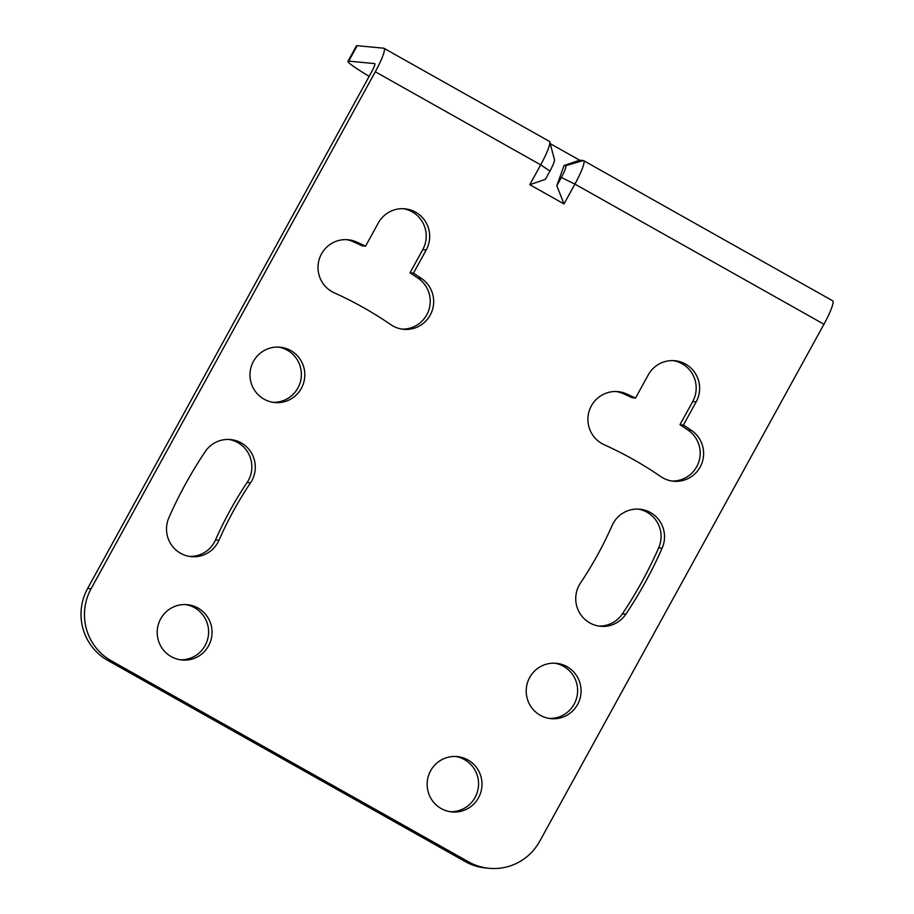 <?xml version="1.0" encoding="UTF-8"?>
<svg xmlns="http://www.w3.org/2000/svg" width="914" height="914" viewBox="0 0 914 914"><rect width="100%" height="100%" fill="white"/><g stroke="black" fill="none" stroke-linecap="round" stroke-linejoin="round"><path stroke-width="1.37" d="M549.748 141.933A26.472 3.964 119.4 0 0 549.383 141.373L383.983 48.293A26.472 3.964 119.4 0 0 383.731 48.214L357.191 45.7L348.714 61.135L374.671 63.592A8.82 1.325 -60.6 0 1 374.763 63.626A8.82 1.325 -60.6 0 1 371.861 71.452L87.641 588.456A52.943 52.235 95.4 0 0 107.806 660.434L465.203 861.559A52.943 52.235 -84.6 0 0 485.654 867.969L489.093 868.3A52.943 52.235 -84.6 0 0 539.717 841.268L823.948 324.253L574.917 184.102L564.007 203.948L529.789 184.697L545.407 179.338L549.954 171.067A13.242 1.977 119.4 0 0 554.478 159.607L549.748 141.933A26.472 3.964 119.4 0 1 540.7 164.851L529.789 184.697M583.6 160.624A26.472 3.964 119.4 0 1 574.917 184.102L561.356 177.487A13.242 1.977 119.4 0 0 565.572 165.708L583.338 160.544A26.472 3.964 119.4 0 1 583.6 160.624L832.631 300.775A26.472 3.964 119.4 0 1 823.948 324.253M583.338 160.544L579.647 160.201L550.205 143.624M357.191 45.7A52.943 3.473 -151.2 0 0 356.426 45.871L347.937 61.295A52.943 3.473 -151.2 0 0 369.165 76.365M579.647 160.201L564.029 165.56L556.809 185.748L564.007 203.948M87.641 588.456L91.08 588.787L375.311 71.772A26.472 3.964 119.4 0 0 383.983 48.293M91.08 588.787A52.943 52.235 95.4 0 0 111.245 660.765L468.642 861.891A52.943 52.235 -84.6 0 0 489.093 868.3M160.67 618.858A27.797 27.42 -84.6 0 1 187.256 604.668A27.797 27.42 -84.6 0 1 208.575 645.821A27.797 27.42 -84.6 0 1 182 660.011A27.797 27.42 -84.6 0 1 160.67 618.858M356.609 242.004A427.124 421.388 -84.6 0 1 365.566 246.163L378.293 222.993A27.797 27.42 -84.6 0 1 404.879 208.803A27.797 27.42 -84.6 0 1 426.21 249.956L413.471 273.126A427.124 421.388 -84.6 0 1 421.674 278.621A27.797 27.42 -84.6 0 1 403.622 329.314A27.797 27.42 -84.6 0 1 390.826 324.664A371.518 366.537 -84.6 0 0 334.227 292.811A27.797 27.42 -84.6 0 1 348.04 239.742A27.797 27.42 -84.6 0 1 356.609 242.004L353.17 241.684A427.124 421.388 -84.6 0 1 362.115 245.843L365.566 246.163M430.62 770.776A27.797 27.42 -84.6 0 1 457.194 756.575A27.797 27.42 -84.6 0 1 478.525 797.728A27.797 27.42 -84.6 0 1 451.95 811.929A27.797 27.42 -84.6 0 1 430.62 770.776M626.558 393.923A427.124 421.388 -84.6 0 1 635.504 398.081L648.243 374.911A27.797 27.42 -84.6 0 1 674.818 360.722A27.797 27.42 -84.6 0 1 696.148 401.874L683.409 425.044A427.124 421.388 -84.6 0 1 691.624 430.54A27.797 27.42 -84.6 0 1 673.572 481.232A27.797 27.42 -84.6 0 1 660.765 476.582A371.518 366.537 -84.6 0 0 604.165 444.73A27.797 27.42 -84.6 0 1 617.99 391.649A27.797 27.42 -84.6 0 1 626.558 393.923L623.12 393.591A427.124 421.388 -84.6 0 1 632.065 397.75L635.504 398.081M253.441 361.373A27.797 27.42 -84.6 0 1 280.015 347.183A27.797 27.42 -84.6 0 1 301.346 388.336A27.797 27.42 -84.6 0 1 274.76 402.526A27.797 27.42 -84.6 0 1 253.441 361.373M662.136 548.149A427.124 421.388 -84.6 0 1 625.839 614.174A27.797 27.42 -84.6 0 1 600.532 626.273A27.797 27.42 -84.6 0 1 580.481 583.029A371.518 366.537 -84.6 0 0 612.06 525.596A27.797 27.42 -84.6 0 1 639.72 509.189A27.797 27.42 -84.6 0 1 662.136 548.149L658.697 547.817A427.124 421.388 -84.6 0 1 622.4 613.854A27.797 27.42 -84.6 0 1 598.819 626.056M529.686 677.491A27.797 27.42 -84.6 0 1 556.272 663.301A27.797 27.42 -84.6 0 1 577.602 704.454A27.797 27.42 -84.6 0 1 551.016 718.644A27.797 27.42 -84.6 0 1 529.686 677.491M205.193 451.653A27.797 27.42 -84.6 0 1 230.499 439.554A27.797 27.42 -84.6 0 1 250.55 482.798A371.518 366.537 -84.6 0 0 218.972 540.243A27.797 27.42 -84.6 0 1 191.312 556.637A27.797 27.42 -84.6 0 1 168.896 517.678A427.124 421.388 -84.6 0 1 205.193 451.653M348.714 61.135A52.943 3.473 -151.2 0 0 347.937 61.295M185.519 604.554A27.797 27.42 -84.6 0 1 205.136 645.49A27.797 27.42 -84.6 0 1 180.287 659.794M403.154 208.689A27.797 27.42 -84.6 0 1 422.759 249.625L410.02 272.795A427.124 421.388 -84.6 0 1 418.235 278.302A27.797 27.42 -84.6 0 1 401.909 329.097M346.315 239.628A27.797 27.42 -84.6 0 1 353.17 241.684M455.469 756.472A27.797 27.42 -84.6 0 1 475.086 797.408A27.797 27.42 -84.6 0 1 450.225 811.712M673.092 360.607A27.797 27.42 -84.6 0 1 692.709 401.543L679.97 424.713A427.124 421.388 -84.6 0 1 688.185 430.208A27.797 27.42 -84.6 0 1 671.859 481.015M616.264 391.546A27.797 27.42 -84.6 0 1 623.12 393.591M278.29 347.069A27.797 27.42 -84.6 0 1 297.895 388.004A27.797 27.42 -84.6 0 1 273.046 402.309M637.995 509.087A27.797 27.42 -84.6 0 1 658.697 547.817M554.547 663.187A27.797 27.42 -84.6 0 1 574.152 704.123A27.797 27.42 -84.6 0 1 549.303 718.427M228.774 439.44A27.797 27.42 -84.6 0 1 247.111 482.478A371.518 366.537 -84.6 0 0 215.533 539.911A27.797 27.42 -84.6 0 1 189.598 556.409M410.02 272.795L413.471 273.126M679.97 424.713L683.409 425.044M561.356 177.487L556.809 185.748M565.572 165.708L564.029 165.56M549.954 171.067L540.7 164.851L375.311 71.772M107.806 660.434L111.245 660.765M465.203 861.559L468.642 861.891M418.235 278.302L421.674 278.621M422.759 249.625L426.21 249.956M688.185 430.208L691.624 430.54M692.709 401.543L696.148 401.874M622.4 613.854L625.839 614.174M215.533 539.911L218.972 540.243M247.111 482.478L250.55 482.798"/></g></svg>
